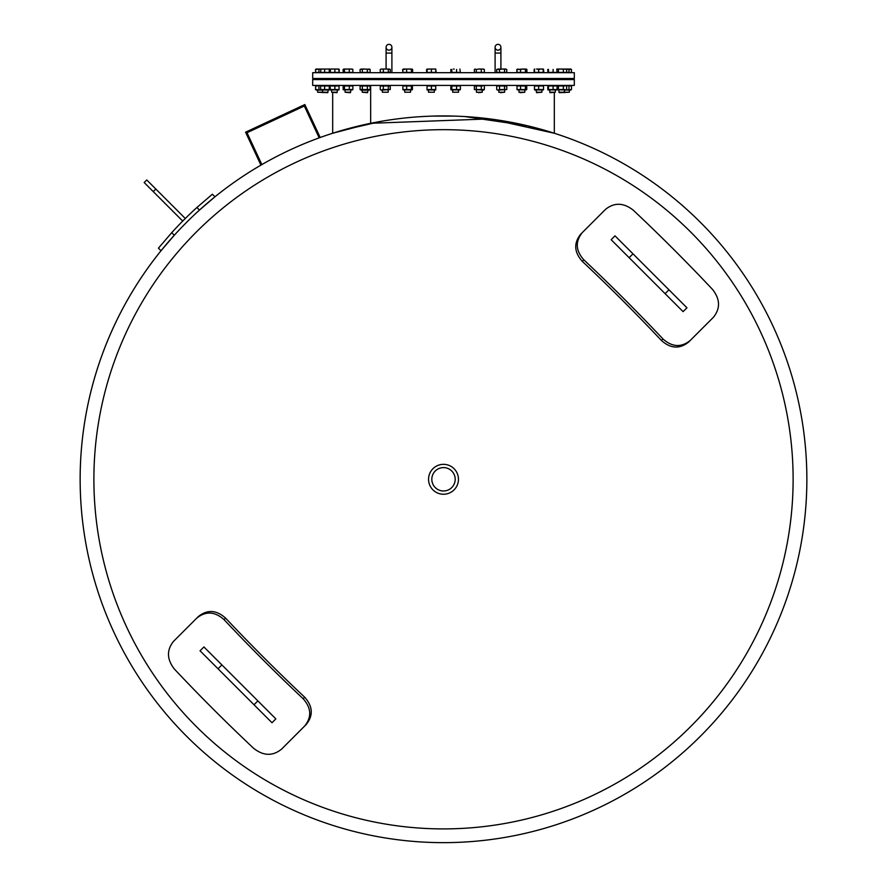 <?xml version="1.0" encoding="UTF-8"?>
<svg xmlns="http://www.w3.org/2000/svg" width="887" height="887" viewBox="0 0 887 887"><rect width="100%" height="100%" fill="white"/><g stroke="black" fill="none" stroke-linecap="round" stroke-linejoin="round"><path stroke-width="1.33" d="M388.994 44.35A2.905 2.905 0 0 0 386.089 47.255A2.905 2.905 0 0 0 388.994 50.16A2.905 2.905 0 0 0 391.899 47.255A2.905 2.905 0 0 0 388.994 44.35A2.905 2.905 0 0 0 386.089 47.255A2.905 2.905 0 0 0 388.994 50.16A2.905 2.905 0 0 0 391.899 47.255A2.905 2.905 0 0 0 388.994 44.35A2.905 2.905 0 0 0 386.089 47.255A2.905 2.905 0 0 0 388.994 50.16A2.905 2.905 0 0 0 391.899 47.255A2.905 2.905 0 0 0 388.994 44.35M574.31 72.69L312.69 72.69L312.69 78.511L574.31 78.511L574.31 72.69M498.006 44.35A2.905 2.905 0 0 0 495.101 47.255A2.905 2.905 0 0 0 498.006 50.16A2.905 2.905 0 0 0 500.911 47.255A2.905 2.905 0 0 0 498.006 44.35A2.905 2.905 0 0 0 495.101 47.255A2.905 2.905 0 0 0 498.006 50.16A2.905 2.905 0 0 0 500.911 47.255A2.905 2.905 0 0 0 498.006 44.35A2.905 2.905 0 0 0 495.101 47.255A2.905 2.905 0 0 0 498.006 50.16A2.905 2.905 0 0 0 500.911 47.255A2.905 2.905 0 0 0 498.006 44.35M411.668 69.053L412.632 69.452L411.668 69.053L412.632 69.452L412.632 72.401L402.875 72.401L402.875 69.452L404.76 69.053L403.363 69.053M412.411 72.401L412.355 69.264M412.411 69.452L409.04 69.053L411.912 69.053M411.424 72.401L411.424 69.452M409.04 69.053L404.76 69.053L409.04 69.053M406.656 72.401L406.656 69.452M390.258 69.452L389.293 69.053L390.258 69.452L390.258 72.401L380.268 72.401L380.268 69.452L381.233 69.053M389.293 69.053L385.834 69.053L389.981 69.264M388.329 72.401L388.329 69.452M385.834 69.053L381.798 69.053L385.834 69.053M383.339 72.401L383.339 69.452M369.99 69.352L364.845 69.053L370.145 69.452L369.036 69.053L370.145 69.452L370.145 72.401L360.1 72.401L360.1 69.452L361.22 69.053L360.1 69.452M360.266 69.352L364.845 69.053L361.22 69.053M367.351 72.401L367.351 69.452M362.328 72.401L362.328 69.452M352.516 69.142L351.086 69.053L352.86 69.452L352.86 72.401L343.136 72.401L343.136 69.452L343.79 69.053L343.136 69.452M343.491 69.142L351.086 69.053L343.79 69.053M349.301 72.401L349.301 69.452M344.444 72.401L344.444 69.452M339.056 72.401L338.901 69.053L336.971 69.053L339.2 69.452L339.2 72.401L330.031 72.401L330.031 69.452M330.197 69.053L336.971 69.053L330.152 69.075M334.876 72.401L334.876 69.452M330.363 72.401L330.363 69.452M330.031 72.401L320.628 72.401L320.917 69.053L329.676 69.075M329.931 72.401L329.598 69.053L320.883 69.075M329.277 72.401L329.277 69.452M324.62 72.401L324.62 69.452M320.628 72.401L315.617 72.401L315.617 69.452L320.917 69.053M321.404 69.053L316.426 69.053M318.932 72.401L318.932 69.452M315.617 72.401L315.517 69.452L316.781 69.053M329.41 69.053L330.219 69.452L329.41 69.053M369.336 69.053L368.682 69.452M380.268 72.401L380.235 69.452L381.355 69.053L380.346 69.397M402.875 72.401L402.643 69.452L404.572 69.452M435.75 69.308L436.16 72.401L426.625 72.401L426.625 69.452M427.035 72.401L427.113 69.053M453.434 69.053L454.211 69.053M499.514 72.401L499.514 69.452L496.709 69.452L496.709 72.401L506.765 72.401L506.765 69.452L505.767 69.053M526.601 69.308L525.78 69.053L526.9 69.452L526.9 72.401L516.855 72.401L516.855 69.452L517.964 69.053L516.855 69.452M543.476 69.308L543.864 72.401L534.14 72.401L534.14 69.452L534.783 69.053L534.14 69.452M538.675 72.401L538.675 69.452L536.58 69.053L537.866 69.053M571.383 69.452L570.574 69.053M568.966 72.401L568.966 69.452L566.449 69.053L570.807 69.053L571.483 69.452L571.483 72.401L547.8 72.401L547.8 69.452M566.449 69.053L557.59 69.053L566.327 69.197M571.483 69.452L568.966 69.452M571.051 69.197L570.219 69.053M558.4 72.401L558.4 69.452M563.345 72.401L563.345 69.452M565.851 69.053L566.66 69.452L566.66 72.401M548.465 72.401L548.465 69.452M553.111 72.401L553.111 69.452M556.781 69.053L557.103 72.401M536.58 69.053L540.926 69.053L538.675 69.452M534.484 72.401L534.484 69.142M543.52 72.401L543.365 69.053L540.926 69.053L543.509 69.142M543.188 72.401L543.188 69.452M520.569 69.452L517.01 69.452L522.997 69.053L520.569 69.452L520.569 72.401M517.01 72.401L517.01 69.452L517.664 69.053M526.734 72.401L526.734 69.452L526.091 69.053L526.734 69.352M526.734 69.452L522.997 69.053L526.091 69.053M525.437 72.401L525.437 69.452M497.829 69.053L502.02 69.053L499.514 69.452M505.645 69.053L502.02 69.053L506.599 69.352M504.537 72.401L504.537 69.452M483.393 69.053L484.357 69.452L482.816 69.053L484.357 69.452L484.357 72.401L474.368 72.401L474.368 69.452L475.332 69.053L474.368 69.452M476.297 69.452L478.792 69.053L476.297 69.452L476.297 72.401M474.645 69.264L475.332 69.053M482.816 69.053L478.792 69.053L482.816 69.053M481.286 72.401L481.286 69.452M459.887 69.053L460.375 72.401L450.84 72.401L450.84 69.452M451.827 72.401L451.827 69.452M456.594 72.401L456.594 69.452M426.946 69.108L429.208 69.053L427.035 69.452M435.75 69.053L433.566 69.053L435.839 69.108M435.75 72.401L435.75 69.452M433.566 69.053L429.208 69.053L433.566 69.053M431.392 72.401L431.392 69.452M569.354 78.511L569.354 79.597M574.31 79.597L312.69 79.597L312.69 85.407L574.31 85.407L574.31 79.597M406.656 89.554L412.411 89.554L412.411 85.984L402.875 85.984L403.851 85.984L402.875 85.984L402.875 89.554L406.656 89.554L406.656 85.984M412.411 85.984L411.424 85.984L411.424 89.554L412.411 89.554M412.078 89.897L403.197 89.897M403.851 89.554L402.875 89.554L403.851 89.554M410.548 90.13L410.548 92.226L404.727 92.226L404.727 90.13M404.727 92.226L410.548 92.226M382.197 89.554L390.258 89.554L390.258 85.984L380.268 85.984L381.233 85.407M390.258 85.984L389.293 85.407M383.339 89.554L383.339 85.984M390.258 89.554L381.233 90.13L380.268 89.554L380.268 85.984M388.329 89.554L388.329 85.984M388.173 90.13L388.173 92.226L382.352 92.226L382.352 90.13M382.352 92.226L388.173 92.226M369.158 85.407L370.145 85.984L360.1 85.984L361.098 85.407M362.328 85.984L362.328 89.554L360.1 89.554L361.098 90.13L369.158 90.13L370.145 89.554L370.145 85.984M360.1 89.554L360.1 85.984M362.328 89.554L370.145 89.554M367.351 89.554L367.351 85.984M366.741 92.226L362.218 92.226L362.218 90.13M362.218 92.226L367.584 92.68L368.027 90.13M349.301 85.984L343.136 85.984L344.444 85.984L344.444 89.554L352.86 89.554L351.562 89.554L352.86 89.554L352.86 85.984L349.301 85.984L349.301 89.554M351.562 85.984L352.86 85.984L351.562 85.984M343.136 89.554L344.444 89.554L343.136 89.554L343.136 85.984M352.516 89.853L343.491 89.853M350.055 92.226L345.098 92.226L345.098 90.13M345.098 92.226L349.744 92.68M338.734 85.984L330.031 85.984L330.363 89.554L338.734 89.554M330.031 89.554L330.031 85.984M338.912 89.942L330.152 89.92M334.876 89.554L334.876 85.984M339.056 89.554L339.056 85.984M336.96 92.226L331.638 92.226L331.638 90.13M331.638 92.226L336.594 92.68M324.62 85.984L320.628 85.984L321.282 85.984L320.628 85.984L320.628 89.554L329.931 89.554L329.931 85.984L324.62 85.984L324.62 89.554M329.897 85.984L330.552 85.984L329.277 85.984L329.277 89.554L330.552 89.554L329.897 89.554M321.282 89.554L320.628 89.554L321.282 89.554M329.676 89.92L316.515 90.13L315.517 89.554L315.794 85.839M327.968 92.226L317.646 92.226L317.646 90.13M317.646 92.226L327.547 92.68M321.249 85.407L315.517 85.984M317.236 89.554L315.617 89.554L315.617 85.984L317.236 85.984M316.515 90.13L315.617 89.554L321.249 90.13M318.932 89.554L318.932 85.984M570.485 85.407L571.483 85.984L566.094 85.607M566.094 89.942L571.483 89.554L571.483 85.984M568.966 89.554L568.966 85.984M557.014 89.742L570.485 90.13L571.483 89.554M569.354 90.13L569.354 92.226L558.877 92.226M559.309 92.68L569.354 92.226M565.041 85.984L556.781 85.984M565.751 85.407L566.66 85.984L566.66 89.554L565.751 90.13M557.69 85.407L557.014 85.806M556.781 89.554L565.041 89.554M563.345 89.554L563.345 85.984M558.4 89.554L558.4 85.984M556.448 85.984L547.8 85.984L548.465 85.984L548.465 89.554L557.103 89.554L557.103 85.984L556.448 85.984M553.111 89.554L553.111 85.984M557.103 89.554L556.448 89.554L557.103 89.554M556.848 89.92L548.055 89.92M547.8 89.554L548.465 89.554L547.8 89.554L547.8 85.984M555.362 90.13L555.362 92.226L549.774 92.226M550.184 92.68L555.362 92.226M534.817 89.554L543.52 89.554L543.52 85.984L534.817 85.984M543.52 85.984L543.52 89.554M538.675 89.554L538.675 85.984M543.365 89.942L534.628 89.942M534.484 89.554L534.484 85.984M541.902 90.13L541.902 92.226L536.58 92.226M536.957 92.68L541.902 92.226M526.734 85.984L517.01 85.984L518.318 85.984L517.01 85.984L517.01 89.554L525.437 89.554L525.437 85.984L526.734 85.984L526.734 89.554L525.437 89.554L526.734 89.554M520.569 89.554L520.569 85.984M526.39 89.853L517.365 89.853M518.318 89.554L517.01 89.554L518.318 89.554M524.782 90.13L524.782 92.226L518.973 92.226L518.973 90.13M520.137 92.68L524.782 92.226M498.937 89.554L506.765 89.554L506.765 85.984L505.767 85.407M506.765 85.984L496.709 85.984L497.707 85.407M506.765 89.554L497.707 90.13L496.709 89.554L496.709 85.984L498.937 85.984M504.537 89.554L504.537 85.984M499.514 89.554L499.514 85.984M504.648 90.13L504.648 92.226L498.827 92.226L498.827 90.13M500.368 92.68L504.648 92.226M482.428 85.984L474.368 85.984L475.332 85.407M483.393 85.407L484.357 85.984L484.357 89.554L483.393 90.13L474.368 89.554L481.286 89.554L481.286 85.984M476.297 89.554L476.297 85.984M481.286 89.554L484.357 89.554M474.368 89.554L474.368 85.984M482.273 90.13L482.273 92.226L476.452 92.226L476.452 90.13M478.426 92.68L482.273 92.226M456.594 89.554L460.375 89.554L460.375 85.984L450.84 85.984L451.827 85.984L451.827 89.554L456.594 89.554L456.594 85.984M460.375 89.554L459.399 89.554L460.375 89.554M460.054 89.897L451.161 89.897M450.84 89.554L451.827 89.554L450.84 89.554L450.84 85.984M458.512 90.13L458.512 92.226L452.703 92.226L452.703 90.13M452.703 92.226L458.512 92.226M431.392 89.554L435.75 89.554L435.75 85.984L427.035 85.984L427.035 89.554L431.392 89.554L431.392 85.984M435.75 89.942L427.035 89.942M434.297 90.13L434.297 92.226L428.488 92.226L428.488 90.13M428.488 92.226L434.297 92.226M337.115 131.853L372.906 122.861M372.972 122.838L382.497 121.087M387.807 120.222L391.389 119.69M396.655 118.969L401.367 118.381L396.655 118.969M406.867 117.783L411.701 117.328L406.867 117.783M432.945 116.086L454.033 116.086M552.146 132.551L527.355 125.743L464.699 116.552L490.345 118.969M495.534 119.678L500.013 120.355M504.869 121.153L524.572 125.089M528.231 125.943L544.474 130.245M546.758 130.91L548.299 131.376M549.885 131.853L551.814 132.451M443.988 115.931L442.059 115.931M391.466 119.678L386.987 120.355M382.131 121.153L342.526 130.245M340.242 130.91L338.701 131.376M554.32 92.68L554.32 133.25L489.702 118.88L370.666 123.304L370.644 85.407L370.666 123.304L332.68 133.25L332.68 92.68M537.289 128.249L542.611 129.713M806.86 479.29L806.86 479.29A363.36 363.36 0 0 1 261.82 793.965A363.36 363.36 0 0 1 261.82 164.616A363.36 363.36 0 0 1 806.86 479.29A363.36 363.36 0 0 1 261.82 793.965A363.36 363.36 0 0 1 261.82 164.616A363.36 363.36 0 0 1 806.86 479.29M171.712 232.682L174.284 235.255L161.013 250.755L158.429 248.172L171.712 232.682A366.996 366.996 0 0 1 196.892 207.503L212.381 194.22L214.964 196.803L199.464 210.075A363.36 363.36 0 0 1 260.922 165.137L245.566 132.196L304.84 104.555L320.196 137.496A363.36 363.36 0 0 0 319.176 137.862L304.319 106.008L247.018 132.728L261.865 164.583A363.36 363.36 0 0 1 319.176 137.862A363.36 363.36 0 0 0 261.865 164.583M161.013 250.755L171.18 238.725L161.013 250.755M196.892 207.503L199.464 210.075L202.014 207.791L199.464 210.075A363.36 363.36 0 0 1 260.922 165.137M382.463 121.098A363.36 363.36 0 0 0 372.074 123.016A363.36 363.36 0 0 1 382.463 121.098M370.644 123.315A363.36 363.36 0 0 0 320.196 137.496A363.36 363.36 0 0 1 370.644 123.315M174.284 235.255A363.36 363.36 0 0 0 80.14 479.29A363.36 363.36 0 0 1 174.284 235.255M711.862 318.843L688.733 341.972C679.786 349.201 670.683 348.702 661.436 340.497A727.894 288.131 -135 0 0 582.293 261.355C574.089 252.108 573.59 243.005 580.819 234.057L603.947 210.94M175.138 639.738L198.267 616.609C207.214 609.38 216.317 609.879 225.564 618.084A727.894 288.131 45 0 0 304.707 697.226C312.911 706.473 313.41 715.576 306.181 724.524L283.053 747.652M458.457 479.29A14.957 14.957 0 0 1 436.027 492.241A14.957 14.957 0 0 1 436.027 466.34A14.957 14.957 0 0 1 458.457 479.29A14.957 14.957 0 0 1 436.027 492.241A14.957 14.957 0 0 1 436.027 466.34A14.957 14.957 0 0 1 458.457 479.29M605.477 209.399C614.314 202.291 623.616 202.58 633.373 210.274A733.361 290.293 45 0 1 712.516 289.417C720.211 299.174 720.499 308.476 713.392 317.313L690.263 340.431C681.316 347.66 672.213 347.172 662.966 338.967A733.361 290.293 -135 0 0 583.823 259.824C575.619 250.577 575.131 241.475 582.36 232.527L605.477 209.399M690.263 340.431L688.733 341.972M582.36 232.527L580.819 234.057M196.737 618.15C205.684 610.921 214.787 611.409 224.034 619.625A733.361 290.293 45 0 0 303.177 698.756C311.381 708.003 311.869 717.106 304.64 726.054L281.523 749.182C272.686 756.289 263.384 756.001 253.627 748.306A733.361 290.293 -135 0 1 174.484 669.164C166.789 659.407 166.501 650.104 173.608 641.268L198.267 616.609M304.64 726.054L306.181 724.524M221.894 664.917L203.91 646.945L200.052 650.792L271.999 722.739L275.846 718.88L257.873 700.896L221.894 664.917L218.036 668.776M665.106 293.664L683.09 311.636L686.948 307.789L615.001 235.842L611.154 239.701L665.106 293.664L668.964 289.805M183.997 219.788L185.283 218.501L146.743 179.961L144.171 182.534L182.711 221.074L183.997 219.788M391.899 72.69L391.899 53.076L386.089 53.076L386.089 47.255M500.911 69.053L500.911 53.076L495.101 53.076L495.101 47.255M793.122 479.29A349.622 349.622 0 0 1 268.694 782.068A349.622 349.622 0 0 1 268.694 176.513A349.622 349.622 0 0 1 793.122 479.29M455.197 479.29A11.697 11.697 0 0 1 437.657 489.413A11.697 11.697 0 0 1 437.657 469.168A11.697 11.697 0 0 1 455.197 479.29M662.966 338.967L661.436 340.497M583.823 259.824L582.293 261.355M224.034 619.625L225.564 618.084M303.177 698.756L304.707 697.226M257.873 700.896L254.015 704.755M629.127 257.685L632.985 253.826M153.251 191.614L155.824 189.042M391.899 53.076L391.899 47.255L391.899 53.076M386.089 69.053L386.089 53.076M500.911 53.076L500.911 47.255L500.911 53.076M495.101 72.69L495.101 53.076M316.193 69.053L315.517 69.452M404.727 78.511L404.727 79.597M410.548 78.511L410.548 79.597M382.352 78.511L382.352 79.597M388.173 78.511L388.173 79.597M362.218 78.511L362.218 79.597M368.027 78.511L368.027 79.597M345.098 78.511L345.098 79.597M350.908 78.511L350.908 79.597M331.638 78.511L331.638 79.597M337.448 78.511L337.448 79.597M322.369 78.511L322.369 79.597M328.179 78.511L328.179 79.597M317.646 78.511L317.646 79.597M558.821 78.511L558.821 79.597M564.631 78.511L564.631 79.597M549.552 78.511L549.552 79.597M555.362 78.511L555.362 79.597M536.092 78.511L536.092 79.597M541.902 78.511L541.902 79.597M518.973 78.511L518.973 79.597M524.782 78.511L524.782 79.597M498.827 78.511L498.827 79.597M504.648 78.511L504.648 79.597M476.452 78.511L476.452 79.597M482.273 78.511L482.273 79.597M452.703 78.511L452.703 79.597M458.512 78.511L458.512 79.597M428.488 78.511L428.488 79.597M434.297 78.511L434.297 79.597M350.908 90.13L350.465 92.68M337.448 90.13L337.005 92.68M329.31 85.407L329.886 85.74M322.369 90.13L322.813 92.68M328.179 90.13L327.735 92.68M570.485 90.13L571.051 89.809M558.821 90.13L559.265 92.68M564.631 90.13L564.187 92.68M549.552 90.13L549.995 92.68M536.092 90.13L536.535 92.68"/></g></svg>
